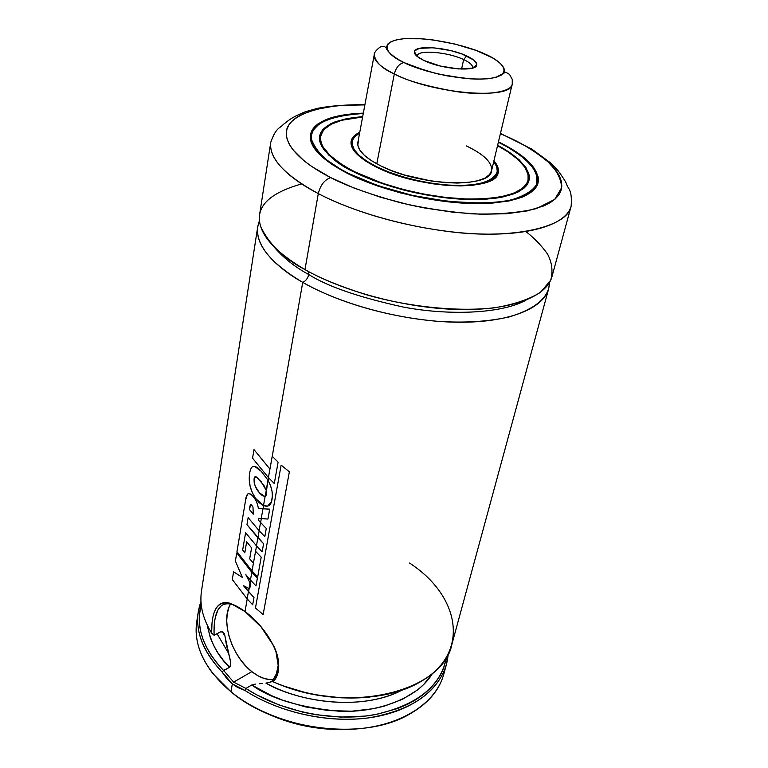 <?xml version="1.0" encoding="UTF-8"?>
<svg xmlns="http://www.w3.org/2000/svg" width="768" height="768" viewBox="0 0 768 768"><rect width="100%" height="100%" fill="white"/><g stroke="black" fill="none" stroke-linecap="round" stroke-linejoin="round"><path stroke-width="1.15" d="M302.726 282.365C277.699 268.358 249.898 244.013 259.459 220.858L257.712 226.848C255.37 244.454 270.374 262.963 302.726 282.365C305.76 281.078 307.766 278.458 308.736 274.522C307.766 278.458 305.76 281.078 302.726 282.365L272.246 456.269L302.726 282.365C326.621 296.198 374.381 315.648 437.251 321.293C464.237 323.146 488.39 321.658 509.741 316.8C535.939 308.611 549.197 297.178 549.523 282.518L548.688 288.691C543.418 308.765 508.349 322.973 456.614 322.224C404.957 321.475 342.336 305.136 302.726 282.365M273.802 246.643C283.306 257.789 294.95 267.082 308.736 274.522C327.514 286.464 358.915 297.283 402.95 306.989C446.774 315.446 500.314 314.266 525.936 300.23C500.314 314.266 446.774 315.446 402.95 306.989C358.915 297.283 327.514 286.464 308.736 274.522L308.688 271.642L308.736 274.522C294.95 267.082 283.306 257.789 273.802 246.643M251.76 685.008L245.885 688.445L251.76 685.008L271.565 695.654L282.355 700.07L305.117 706.838L328.627 710.592L351.869 711.187L373.843 708.634L384.058 706.214L402.47 699.302L417.61 689.904L423.802 684.413L432.547 673.306C418.608 697.69 378.182 712.992 339.533 711.264C300.144 707.616 270.883 698.87 251.76 685.008L253.517 684.422L251.76 685.008M255.456 684.125L253.517 684.422L255.456 684.125M259.2 683.779L262.723 683.462L259.2 683.779M272.496 681.552L265.91 683.136C293.251 699.466 357.437 713.251 402.125 690.058C367.91 708.701 307.997 706.08 265.91 683.136L269.846 682.406L272.026 681.12M275.77 650.611L278.198 665.386L276.355 673.93L272.112 681.389C303.955 695.04 336.442 700.272 369.562 697.104M230.602 604.003C220.253 620.246 231.667 656.352 251.837 671.645L233.626 682.128L245.933 688.426L233.626 682.128L251.837 671.645C259.19 677.395 266.285 680.045 273.12 679.603M470.026 147.725L466.176 145.853C484.09 154.368 492.538 162.71 491.52 170.87C490.426 188.621 419.616 186.106 380.707 165.869L391.834 170.707L404.371 174.97L431.491 181.046L444.902 182.592L457.43 183.053L468.547 182.41L477.821 180.72L484.896 178.07L489.533 174.576L491.53 170.832M376.8 166.79C360.883 159.504 341.04 143.194 359.606 133.114L356.246 135.235L352.79 139.392L352.061 144.24L354.173 149.616L359.107 155.328L366.739 161.126L376.8 166.79C390.202 173.606 420.451 184.128 455.357 185.443C491.002 186.682 504.749 172.982 493.728 161.626L496.694 166.618L497.29 171.686L495.082 176.218L490.09 180.019L482.448 182.928L472.387 184.781L460.301 185.491L446.678 185.002L432.077 183.322L417.149 180.509L402.547 176.698L388.896 172.061L376.8 166.79M355.373 135.792L351.331 141.984L351.581 146.285L351.331 141.984L355.373 135.792M493.92 160.819C497.558 165.005 498.979 168.912 498.163 172.541C497.011 192.048 418.906 189.293 376.099 166.954L388.378 172.301L402.221 177.005L417.034 180.874L432.182 183.725L446.986 185.424L460.81 185.923L473.069 185.203L483.264 183.312L491.011 180.365L496.07 176.506L498.288 171.907L497.674 166.771L493.92 160.819M354.893 172.349L354.979 171.898C330.624 159.158 319.171 147.274 320.63 136.253C323.578 125.347 337.574 118.925 362.611 116.986L341.674 120.288L331.238 124.224L324.125 129.446L321.936 132.49L320.707 135.802L320.486 139.354L321.283 143.107L323.117 147.034L329.866 155.242L340.608 163.651L354.893 172.349M321.245 142.973L320.784 143.578M322.426 147.235L320.045 137.568C317.184 141.878 328.752 160.915 354.317 172.061C383.126 186.566 427.085 197.587 463.402 199.286C501.667 200.026 523.219 194.198 528.048 181.786L528.086 174.307L528.23 181.066L521.942 189.648L528.23 181.066L527.376 184.416M324.797 150.797C320.986 145.766 319.44 141.12 320.179 136.838L323.059 130.733L319.987 137.914M354.595 172.224L339.754 163.728L328.915 155.232L322.109 146.947L320.266 142.982L319.469 139.2L319.699 135.61L320.938 132.269L323.155 129.197L330.355 123.926L335.232 121.776L347.27 118.493L362.688 116.592C331.603 119.76 317.309 128.026 319.805 141.389C325.45 153.898 336.941 164.122 354.269 172.061L354.566 172.186M363.264 113.491L349.123 114.595L334.675 117.331L323.261 121.555L318.864 124.205L312.979 130.493L311.587 134.083L311.28 137.933L312.086 142.003L314.016 146.275L317.078 150.691L326.534 159.802L340.224 168.95L348.509 173.414L378.125 185.731L412.512 195.418L448.099 201.427L481.142 203.146L500.093 201.869L508.339 200.525L515.645 198.749L527.232 193.997L534.528 187.862L536.506 184.368L537.389 180.643L537.178 176.736L533.597 168.518L526.07 160.032L520.944 155.789L508.282 147.475L498.365 142.205C514.186 150.058 531.398 161.51 536.746 174.96L536.333 184.8C532.349 191.098 523.882 196.147 510.95 199.968C481.258 206.093 436.493 201.667 403.219 193.2C379.306 186.518 361.066 179.923 348.509 173.414L348.096 173.741L348.509 173.414C329.155 164.534 316.8 153.158 311.424 139.277C310.176 124.541 327.456 115.949 363.264 113.491C339.168 114.49 322.944 119.29 314.582 127.853C308.006 138.317 311.952 133.123 310.646 135.37L311.213 142.339L310.646 135.37L311.232 133.133L313.066 129.619L316.646 125.818L312.154 131.088L310.253 137.712M498.451 141.84C526.685 155.818 539.875 169.555 538.022 183.053C532.915 197.395 509.549 204.173 467.914 203.405C428.093 201.734 379.43 189.59 347.789 173.578L357.014 177.946L377.674 186.019L400.493 192.912L424.426 198.278L448.32 201.869L471.062 203.52L491.626 203.194L509.117 200.947L522.854 196.944L532.397 191.405L535.517 188.15L537.514 184.627L538.397 180.874L538.176 176.928L534.547 168.634L526.944 160.07L515.76 151.555L498.451 141.84M330.672 177.59C309.302 166.723 286.282 150 286.32 132.989C286.032 115.93 319.315 103.584 364.867 104.899L343.546 105.322L333.6 106.224L315.946 109.402L301.843 114.403L296.342 117.562L291.965 121.133L288.797 125.088L286.896 129.408L286.301 134.064L287.069 139.008L289.219 144.211L292.762 149.606L304.013 160.781L311.654 166.445L330.672 177.59C324.49 179.837 320.362 185.174 318.298 193.603C320.362 185.174 324.49 179.837 330.672 177.59C346.55 185.962 370.042 194.4 401.126 202.915C423.475 208.08 447.206 211.728 472.32 213.869C497.117 214.618 518.458 212.87 536.352 208.618L554.698 199.421L561.677 187.651C561.139 179.165 557.078 171.005 549.523 163.162C536.333 152.054 522.019 143.126 506.573 136.397L525.312 145.834L533.51 150.787L547.152 160.982L556.608 171.274L559.603 176.352L561.35 181.306L561.821 186.106L560.957 190.685L558.749 195.005L555.168 199.008L550.224 202.646L543.946 205.862L527.51 210.874L506.39 213.744L481.382 214.253L453.581 212.294L424.31 207.926L409.555 204.893L380.755 197.318L354.048 188.054L330.672 177.59M500.39 133.709L506.573 136.397L500.39 133.709M364.925 104.602C345.437 104.698 329.654 105.936 317.568 108.326L305.722 111.629C290.467 117.677 287.981 121.056 283.21 124.55C280.186 128.314 276.154 126.883 270.758 142.32C268.224 161.664 294.422 181.277 318.298 193.603C284.544 175.171 268.694 158.074 270.758 142.32L270.778 142.234M270.758 142.32L259.594 214.656C257.29 232.003 272.41 250.32 304.973 269.597L318.298 193.603L304.973 269.597C319.277 277.853 339.562 286.186 365.846 294.595C402.384 305.299 452.4 312.422 494.294 307.843C513.83 304.57 529.248 299.386 540.547 292.291L550.704 280.205C553.123 271.411 552.077 262.704 547.565 254.093C541.757 245.856 534.557 238.358 525.984 231.61M230.957 691.766L212.87 673.584C198.23 654.202 193.19 635.28 197.75 616.819L196.752 621.734C193.392 645.965 204.797 669.312 230.957 691.766L232.339 683.885L226.838 678.547L222.134 672.067C203.28 652.099 195.322 632.035 198.278 611.856L200.976 601.517C192.797 624.48 199.853 648 222.134 672.058L232.339 683.885L230.957 691.766C262.992 717.936 314.899 733.008 359.386 728.698C403.91 724.387 436.349 701.923 443.76 674.237C439.171 690.874 427.229 704.477 407.942 715.046C362.227 741.053 275.923 730.138 230.957 691.766M257.712 226.848L201.504 590.938C199.411 604.618 202.79 618.682 211.642 633.139L211.997 623.194M213.504 614.784C214.838 609.792 216.912 606.298 219.754 604.301C222.538 602.371 226.07 602.064 230.371 603.36L245.021 611.539L247.219 598.973L245.021 611.539L261.014 626.822L273.744 645.907C277.037 652.714 278.688 659.251 278.698 665.539L277.296 674.39L273.283 681.821L272.112 681.389L283.018 685.814L305.971 692.736L317.798 695.165L341.587 697.843L364.762 697.546M248.515 591.61L249.043 588.605L248.515 591.61M250.042 582.902L250.531 580.118L250.042 582.902M251.885 572.371L252.115 571.066L251.885 572.371M255.581 551.309L256.522 545.933L255.581 551.309M257.942 537.85L259.171 530.794L257.942 537.85M260.611 522.605L261.331 518.515L260.611 522.605M263.03 508.819L263.578 505.67L263.03 508.819M265.171 496.579L266.246 490.445L265.171 496.579M268.022 480.307L268.493 477.658L268.022 480.307M409.507 563.04C459.85 595.546 471.178 653.184 420.288 681.85C385.296 702.864 322.166 703.488 273.283 681.821C347.693 715.738 442.982 692.006 451.939 644.17L548.688 288.691M448.128 654.048L446.381 664.598C437.731 692.294 412.128 710.016 369.59 717.744C328.742 723.581 279.35 712.762 244.954 690.461L237.542 687.427L232.339 683.885L244.954 690.461C281.683 714.317 335.453 724.79 377.626 716.381C419.846 707.942 446.458 682.474 448.128 654.048M246.029 688.541L256.234 694.608L278.669 704.851L303.034 712.205L315.6 714.682L340.81 717.101L365.203 716.083L376.752 714.317L397.968 708.403L407.434 704.342L416.016 699.61L423.648 694.272L430.253 688.397L435.811 682.042L440.275 675.283L443.635 668.198L446.611 656.832C441.187 686.083 417.024 705.408 374.131 714.797C332.89 722.054 281.443 711.523 246.029 688.541L244.944 690.47L245.885 688.445M223.584 670.483C202.81 648.317 195.35 626.371 201.226 604.666L199.392 615.139L199.411 622.944L200.573 630.922L202.886 638.976L206.371 647.04L210.998 655.037L216.749 662.88L223.584 670.483L222.125 672.077L223.584 670.483L229.594 667.267L223.699 670.589M207.37 625.44L210.355 637.824L213.59 645.36L217.891 652.838L223.238 660.163L229.594 667.267C218.026 656.39 210.614 642.451 207.37 625.44M217.018 633.667L228.806 653.693L230.707 662.688L230.496 666.019L229.594 667.267L230.736 664.397L230.515 660.931L226.406 645.005L224.986 636.154L222.355 631.728L224.986 636.154L224.458 633.907L228.806 653.693L217.018 633.667M219.936 632.102L222.576 631.805L224.458 633.907L223.334 632.256L220.838 631.747L214.08 635.242L219.936 632.102M234.893 605.424C219.322 599.155 213.571 611.424 214.08 635.242L211.642 633.139L214.08 635.251C213.84 627.379 214.33 621.187 215.549 616.656L218.083 609.696L221.347 605.674M271.987 680.986L273.283 681.821C289.114 663.907 267.619 627.917 245.021 611.539L245.021 611.539C222.47 595.085 211.344 602.285 211.642 633.139M265.267 712.79L287.942 721.603L299.894 724.867L324.326 728.861L348.49 729.389M261.206 710.784C288.768 724.454 317.923 730.646 348.662 729.379M301.67 183.926C268.522 193.258 254.842 207.398 260.611 226.349C268.829 244.051 283.622 258.47 304.973 269.597C344.813 292.214 407.779 308.592 459.658 309.514C511.603 310.454 546.739 296.573 551.923 276.797L571.142 206.17C566.467 224.122 530.976 236.016 477.744 233.914C424.579 231.821 359.597 215.28 318.298 193.603C342.346 206.237 388.253 223.968 449.693 231.677C511.738 239.693 567.715 227.472 571.142 206.17C572.41 189.034 567.984 189.274 566.65 184.195C565.958 182.122 563.136 177.658 558.163 170.794L550.608 162.912L531.84 149.136L500.458 133.411M363.341 113.117L340.838 115.43L327.725 118.944L317.942 123.936L314.458 126.941L311.99 130.272L310.579 133.891L310.262 137.77L311.059 141.878L313.008 146.189L320.304 155.213L332.016 164.477L347.789 173.578C321.293 159.648 308.832 146.678 310.416 134.669C314.218 121.594 331.853 114.403 363.341 113.117M535.939 172.426L537.658 177.36L537.907 181.315L537.523 183.6L534.182 189.725L537.523 183.6L537.917 181.229L537.629 177.226L535.939 172.426M354.269 172.061L371.914 179.856L391.939 186.73L424.464 194.64L446.333 197.933L467.165 199.459L486.029 199.19L502.118 197.174L514.81 193.536L523.68 188.486L526.598 185.52L528.49 182.294L529.363 178.858L529.219 175.238L525.994 167.606L519.072 159.725L508.838 151.862L497.626 145.267C512.006 152.938 526.771 163.93 529.344 176.102C529.219 182.15 525.302 187.546 517.603 192.298L500.707 197.443C472.291 202.042 432.48 197.51 403.027 189.85C381.84 183.821 365.587 177.888 354.269 172.061M497.539 145.67C519.629 157.622 529.795 169.181 528.058 180.336C523.402 193.43 502.138 199.622 464.275 198.922C428.083 197.414 383.885 186.432 354.979 171.898L382.128 183.149L402.806 189.379L424.474 194.237L446.112 197.491L466.733 199.018L485.414 198.749L501.35 196.752L513.917 193.162L522.71 188.17L525.61 185.232L527.491 182.035L528.365 178.627L528.23 175.046L525.043 167.501L518.198 159.686L508.061 151.891L497.539 145.67M359.76 132.307L355.306 134.966L351.792 139.171L351.053 144.086L353.184 149.539L358.176 155.318L365.904 161.203L376.099 166.954C358.387 157.843 350.054 149.29 351.11 141.283C351.84 137.635 354.73 134.64 359.75 132.307M496.502 165.782L497.674 173.088L495.696 176.918L497.674 173.088L496.502 165.782M494.957 163.296L493.709 161.712M358.435 140.65L357.811 145.133L359.808 150.086L364.387 155.338L371.434 160.675L380.707 165.869C364.502 157.584 356.89 149.779 357.859 142.464L374.237 54.749C375.418 62.227 382.118 68.63 394.32 73.958C396.029 67.517 399.235 63.715 403.958 62.563C399.235 63.715 396.029 67.517 394.32 73.958C380.141 66.826 373.45 60.432 374.237 54.749C373.469 52.186 380.851 45.581 382.205 46.56C383.539 45.926 384.922 46.483 386.342 48.211C385.91 49.411 391.958 56.736 403.958 62.563L426.24 70.877L439.19 74.237L465.37 78.48L477.235 79.152L487.469 78.806L495.59 77.482L505.738 72.202L509.52 74.39L512.266 79.373L512.237 84.077C511.987 100.224 433.315 94.07 394.32 73.958L376.771 163.834L394.32 73.958C405.562 80.285 426.038 86.15 455.75 91.536C485.395 96.048 511.536 92.237 512.237 84.077L491.52 170.87M233.626 682.128L223.738 670.57L233.626 682.128M227.558 603.629L231.571 604.243M228.97 607.373L227.261 613.67L226.714 620.822L227.357 628.579L229.152 636.643L232.032 644.726L235.891 652.541L240.595 659.808L245.971 666.25L251.837 671.645L257.981 675.773L264.173 678.48L270.182 679.632M255.984 585.917L257.366 578.16L251.818 572.294L250.454 580.042L255.984 585.917L257.366 578.16L251.818 572.294L236.746 552.96L235.392 561.043L236.746 552.96L251.818 572.294L250.454 580.042L255.984 585.917M249.677 588.931L250.57 583.882L249.974 582.787L248.966 588.566L249.677 588.931L250.57 583.882L245.827 574.675L250.454 580.042L245.827 574.675L249.974 582.787L248.966 588.566L249.677 588.931M252.672 604.8L253.987 597.466L248.448 591.533L247.152 598.896L252.672 604.8L253.987 597.466L243.37 585.571L248.966 588.566L243.37 585.571L248.448 591.533L247.152 598.896L252.672 604.8M235.392 561.043L242.362 577.411L233.587 571.824L232.301 579.542L233.587 571.824L242.362 577.411L235.392 561.043M232.301 579.542L247.152 598.896L232.301 579.542M267.926 519.082L269.693 509.174L262.944 508.81L261.245 518.506L267.926 519.082L269.693 509.174L258.394 508.454C257.51 502.934 255.341 498.547 251.894 495.274L249.274 493.613C247.267 493.622 246.058 495.696 245.654 499.814L236.957 551.674L252.048 570.989L257.674 576.922L261.197 557.155L255.562 551.318L253.421 563.146L252.048 570.989L257.674 576.922L261.197 557.155L255.562 551.318L253.421 563.146L249.686 558.854L251.587 547.853L246.682 541.766L244.79 552.845L246.682 541.766L251.587 547.853L249.686 558.854L253.421 563.146L252.048 570.989L236.957 551.674L245.654 499.814L247.478 494.275C248.525 493.094 250.003 493.43 251.894 495.274C255.341 498.547 257.51 502.934 258.394 508.454L262.944 508.81L261.245 518.506L267.926 519.082M264.826 536.63L266.275 528.48L260.544 522.528L259.104 530.717L264.826 536.63L266.275 528.48L258.259 520.003L258.538 518.218L261.245 518.506L258.538 518.218L258.259 520.003L260.544 522.528L259.104 530.717L264.826 536.63M262.147 551.808L263.587 543.725L257.866 537.773L256.454 545.856L262.147 551.808L263.587 543.725L246.96 524.64L248.15 517.613L259.104 530.717L248.15 517.613L246.96 524.64L257.866 537.773L256.454 545.856L262.147 551.808M249.341 509.347L253.296 514.243L252.979 507.053L250.915 504.432L249.341 509.347L250.166 505.325L250.637 504.48L251.491 504.806L252.979 507.053L253.296 514.243L249.341 509.347M244.79 552.845L242.659 550.003L245.587 532.733L256.454 545.856L245.587 532.733L242.659 550.003L244.79 552.845M265.738 496.138L265.085 496.627L263.501 505.642L267.61 506.131L271.536 501.59L272.362 495.926L272.035 491.242L270.528 485.587L267.965 480.192L265.738 496.138M259.43 492.816L265.085 496.627L266.131 495.283L266.198 490.234L261.187 481.728L255.706 476.698L254.074 478.848C253.91 484.09 255.696 488.746 259.43 492.816L255.35 486.413L254.198 482.573L254.074 478.848C254.371 476.554 255.398 476.083 257.155 477.437L264.038 485.654L266.198 490.234L267.965 480.192L261.101 471.149L254.592 466.33C252.067 465.792 250.387 468.269 249.562 473.731C248.4 482.323 250.387 490.512 255.523 498.317L263.501 505.642L266.554 506.275C269.069 506.064 270.73 504.509 271.536 501.59C273.341 494.851 272.15 487.718 267.965 480.192L261.101 471.149C257.798 467.578 255.235 465.965 253.421 466.31C251.53 466.685 250.253 469.162 249.562 473.731L249.264 479.818L250.138 486.346L252.346 492.672L255.523 498.317L259.21 502.723L263.501 505.642L265.085 496.627L262.138 495.485L259.43 492.816M272.208 456.278L268.416 477.581L274.291 483.533L278.102 462.125L272.208 456.278L278.102 462.125L274.291 483.533L268.416 477.581L269.914 469.056L253.987 449.587L252.547 458.17L268.416 477.581L252.547 458.17L253.987 449.587L269.962 469.114L272.208 456.278M255.466 607.987L263.146 614.544L289.363 471.821L281.136 465.178L255.466 607.987L281.136 465.178L289.363 471.821L263.146 614.544L255.466 607.987M463.651 59.568C469.872 62.496 472.829 65.184 472.512 67.622L472.32 68.15L472.512 67.622C472.819 65.184 469.872 62.496 463.651 59.568L466.704 55.939C473.712 59.222 477.053 62.227 476.736 64.954C476.592 72.125 441.619 69.274 423.888 60.461L440.333 66.048L458.63 68.957L472.31 68.15L474.95 67.085L476.448 65.683L476.746 64.013L473.818 60.096L461.904 53.971L450.71 50.582L433.075 47.75L419.453 48.365L414.941 50.678L414.394 52.301L415.056 54.163L416.909 56.198L423.888 60.461C417.216 57.226 414.067 54.307 414.451 51.715C415.027 44.544 448.973 47.414 466.704 55.939L463.651 59.568C447.898 51.946 417.677 49.43 417.216 55.862L417.216 55.872C417.658 49.43 447.888 51.936 463.651 59.568L461.568 69.091L463.651 59.568M403.997 62.554C389.203 56.352 374.88 41.827 403.795 38.736C434.515 36.682 473.126 48.048 484.915 54.019C498.864 59.606 517.325 74.208 489.552 78.557C458.573 81.658 415.315 68.947 403.997 62.554L396.451 58.474L390.922 54.422L387.59 50.573L386.544 47.069L387.773 44.045L391.181 41.597L396.605 39.811L403.795 38.736L422.285 38.803L432.912 39.917L455.078 44.093L475.91 50.362L492.518 57.869L498.451 61.776L502.445 65.597L504.317 69.187L503.952 72.403L501.322 75.11L496.464 77.194L489.552 78.557L480.806 79.133L470.582 78.874L447.408 75.917L435.437 73.334L413.261 66.509L403.997 62.554M504.24 71.693L504.979 72.25M488.621 55.786L484.915 54.019M359.616 133.027C353.549 137.578 351.005 139.939 351.984 140.112L351.005 143.722M320.026 139.747L320.63 136.253M196.752 621.734L198.278 611.856M446.381 664.598L443.76 674.237M536.938 185.894L537.859 180.442C537.85 176.938 536.381 172.838 533.443 168.144C529.92 162.394 515.616 150.422 498.365 142.195M527.184 183.782L528.058 180.336M497.261 174.806L497.846 171.101C497.866 171.936 498.355 167.501 493.747 161.539M476.736 64.954L472.397 68.131M417.11 56.381L414.451 51.715"/></g></svg>
